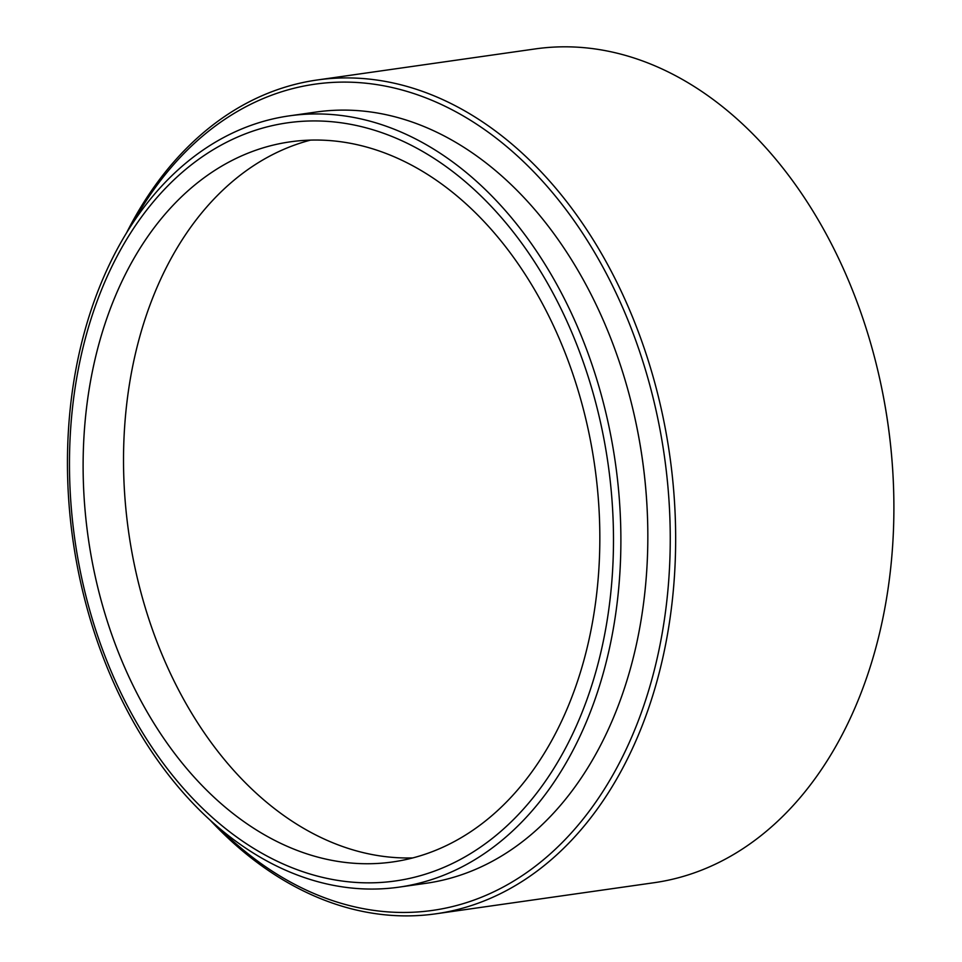 <?xml version="1.0" encoding="UTF-8"?>
<svg xmlns="http://www.w3.org/2000/svg" width="962" height="962" viewBox="0 0 962 962"><rect width="100%" height="100%" fill="white"/><g stroke="black" fill="none" stroke-linecap="round" stroke-linejoin="round"><path stroke-width="1.44" d="M218.927 827.861A417.28 293.47 -98.1 0 0 651.863 679.388A417.28 293.47 -98.1 0 0 512.71 151.755A417.28 293.47 -98.1 0 0 132.768 223.112M126.551 232.876A421.103 296.164 81.9 0 1 317.099 80.002A421.103 296.164 81.9 0 1 603.703 257.455A421.103 296.164 81.9 0 1 657.106 680.675A421.103 296.164 81.9 0 1 435.894 913.804A421.103 296.164 81.9 0 1 210.233 820.225M435.894 913.804L654.136 882.707A421.103 296.164 -98.1 0 0 875.348 649.578A421.103 296.164 -98.1 0 0 893.47 485.293A421.103 296.164 -98.1 0 0 876.141 363.66A421.103 296.164 -98.1 0 0 535.341 48.906L317.099 80.002M86.339 334.8A382.9 269.288 -98.1 0 0 247.174 844.251A382.9 269.288 -98.1 0 0 596.62 668.987A382.9 269.288 -98.1 0 0 435.774 159.524A382.9 269.288 -98.1 0 0 86.339 334.8M603.727 671.5A389.526 273.954 81.9 0 1 399.11 887.132A389.526 273.954 81.9 0 1 134.007 722.991A389.526 273.954 81.9 0 1 84.608 331.517A389.526 273.954 81.9 0 1 289.225 115.873A389.526 273.954 81.9 0 1 554.328 280.026A389.526 273.954 81.9 0 1 603.727 671.5M583.814 660.605A363.684 255.772 -98.1 0 0 537.698 295.094A363.684 255.772 -98.1 0 0 290.175 141.847A363.684 255.772 -98.1 0 0 99.134 343.181A363.684 255.772 -98.1 0 0 145.262 708.681A363.684 255.772 -98.1 0 0 392.773 861.94A363.684 255.772 -98.1 0 0 583.814 660.605M310.546 140.115A363.684 255.772 -98.1 0 0 139.55 337.421A363.684 255.772 -98.1 0 0 412.818 857.912M399.11 887.132L426.058 883.296A389.526 273.954 -98.1 0 0 630.675 667.652A389.526 273.954 -98.1 0 0 581.276 276.178A389.526 273.954 -98.1 0 0 316.173 112.037L289.225 115.873M647.426 515.416A385.702 271.26 -98.1 0 0 631.481 403.463M876.141 363.66L876.274 364.213A417.28 293.47 81.9 0 1 893.445 484.74L893.47 485.293"/></g></svg>

